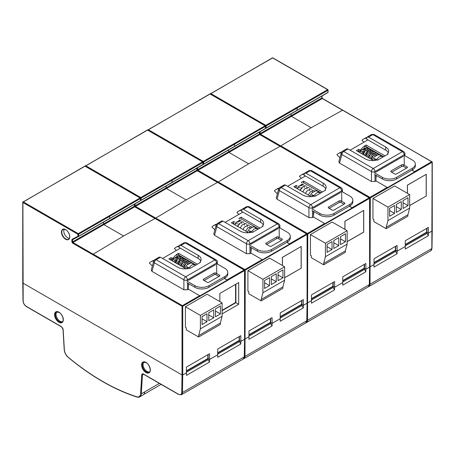 <?xml version="1.0" encoding="UTF-8"?>
<svg xmlns="http://www.w3.org/2000/svg" width="455" height="455" viewBox="0 0 455 455"><rect width="100%" height="100%" fill="white"/><g stroke="black" fill="none" stroke-linecap="round" stroke-linejoin="round"><path stroke-width="0.68" d="M64.098 229.189A5.653 3.265 -120 0 0 67.744 237.806A5.653 3.265 -120 0 0 69.388 238.352M217.7 352.79L239.137 340.42L240.86 341.398L240.814 335.682L217.729 349.013L217.683 354.781L209.601 359.444L209.562 353.728L186.47 367.06L186.425 372.827L182.739 374.954L182.739 306.255A0.5 0.29 180 0 1 182.028 306.255L182.028 374.954A0.5 0.29 0 0 0 182.739 374.954L182.028 374.954L22.898 283.078L182.028 374.954L181.761 392.5C181.534 394.565 180.47 395.156 178.565 394.286A0.5 0.29 120 0 0 178.673 394.513L181.431 394.735L243.237 359.052L244.426 356.623A0.5 0.296 0.9 0 1 244.278 356.828A5.022 2.901 60 0 1 243.237 359.052M26.714 306.613A0.5 0.29 -60 0 1 26.362 306.408C24.456 305.083 23.393 303.263 23.165 300.937L22.898 202.486L77.902 234.24A0.5 0.29 -60 0 1 78.254 233.625A0.5 0.29 60.1 0 1 78.613 234.24L140.419 198.556L140.419 200.609A0.5 0.29 0 0 0 140.567 200.405L140.311 197.914A0.5 0.29 -60 0 1 140.419 198.147A0.5 0.29 180 0 1 140.419 198.556A0.5 0.29 -120.1 0 0 140.06 197.942A0.5 0.29 -60 0 1 140.311 197.914L85.312 166.16A0.5 0.29 120 0 0 85.057 166.183L140.06 197.942L109.211 215.812L78.254 233.625L23.25 201.866A0.5 0.29 120 0 0 22.898 202.486A0.5 0.29 180 0 1 22.75 202.276L22.75 282.873A0.5 0.29 0 0 0 22.898 283.078L22.898 282.669M240.86 341.398L244.545 339.271A0.5 0.29 0 0 0 244.693 339.066L244.693 270.367A0.5 0.29 180 0 1 244.545 270.571L244.545 339.271L240.837 341.415L239.404 340.602L217.7 353.131M186.442 370.836L207.878 358.466L209.601 359.444M279.888 227.921L279.859 225.873A2.514 1.45 179.1 0 1 279.12 226.92L249.966 243.755A2.514 1.422 180 0 1 246.417 243.755L216.864 226.692A2.514 1.763 -164.6 0 1 216.222 225.02L213.753 233.972L214.504 235.275L246.417 253.702L249.966 253.702L250.967 253.122L262.137 259.595L244.904 269.542L155.752 218.07L155.405 218.69L155.041 218.485L244.193 269.952A0.5 0.29 -60 0 1 244.545 270.162A0.5 0.29 180 0 1 244.693 270.367L155.297 218.463M222.103 313.876L238.687 304.304L238.687 282.566L219.862 293.435L219.862 301.585M217.371 264.014L217.336 261.972A2.514 1.45 179.1 0 1 216.603 263.013L187.449 279.848A2.514 1.422 180 0 1 183.894 279.848L154.347 262.791A2.514 1.763 -164.6 0 1 153.705 261.113L151.236 270.071L151.987 271.373L183.894 289.795L187.449 289.795L188.45 289.215L199.62 295.687L182.387 305.635A0.5 0.29 60 0 1 182.739 306.255L244.545 270.571A0.5 0.29 60 0 0 244.193 269.952L226.954 279.905L224.361 278.409M93.235 254.169L92.888 254.789L182.028 306.255A0.5 0.29 -60 0 1 182.387 305.635L93.235 254.169L123.601 236.014L155.041 218.485M209.562 353.728L208.14 354.547L208.168 358.631M240.814 335.682L239.398 336.501L239.398 341.631L240.78 344.02L240.837 341.415M226.954 279.905L227.181 280.132L199.847 295.915L199.62 295.687M207.878 358.466L207.85 354.718M239.137 340.42L239.108 336.672M224.281 278.454L227.181 280.132M92.888 254.789L72.572 243.118L71.862 241.889L71.862 239.722A0.5 0.29 0 0 0 72.572 239.722L78.47 236.543M188.45 289.215L188.41 283.562M188.387 280.36L215.676 264.6M183.894 289.795L183.894 279.848A2.514 1.45 -60 0 1 185.668 276.788L156.122 259.731L160.444 257.234L177.632 267.159A10.112 5.841 0 0 0 189.314 268.251L189.837 268.524L200.513 262.364L200.041 262.057A10.112 5.841 0 0 0 201.11 259.515A10.112 5.841 0 0 0 198.152 255.318L180.959 245.393L179.697 245.273L178.838 247.292L198.101 258.417A10.044 5.801 180 0 1 200.718 261.056M200.041 262.057L200.012 262.649M160.444 257.234L159.199 257.109L154.871 259.606A2.514 1.45 60 0 1 156.122 259.731A2.514 1.45 120 0 0 154.347 262.791L151.987 271.373M222.103 310.651L235.895 302.694L235.895 284.176L238.687 282.566M235.571 284.364L235.571 302.507L222.103 310.282M238.687 304.304L235.571 302.507M149.53 371.923A5.676 3.276 60 0 1 147.073 371.473A5.676 3.276 60 0 1 143.467 366.798A5.676 3.276 60 0 1 143.899 362.169M62.506 321.679A5.676 3.276 60 0 1 60.049 321.23A5.676 3.276 60 0 1 56.443 316.555A5.676 3.276 60 0 1 56.875 311.92M159.398 383.383L141.278 393.848L142.46 374.965L143.638 374.289A0.5 0.29 -60 0 1 143.524 374.05C142.512 373.578 141.92 373.873 141.755 374.937L140.549 394.036M244.545 338.861L244.278 356.828L182.472 392.511L182.739 374.954L186.448 372.816L186.431 375.398L209.522 362.066L209.579 359.461L208.145 358.648L186.442 371.178M209.579 359.461L217.706 354.763L217.689 357.351L240.78 344.02M186.431 372.207L208.14 359.677L208.145 358.648M208.14 359.677L209.522 362.066M217.689 354.161L239.398 341.631M140.567 393.82A0.5 0.307 -176.4 0 0 141.278 393.848A7.536 4.351 60 0 1 139.731 396.874L143.103 394.923A7.536 4.351 -120 0 0 144.65 391.897M68.472 357.454L68.284 357.454C91.136 376.37 114 389.571 136.875 397.05A0.5 0.347 107.9 0 1 136.676 396.777C138.519 397.289 139.748 396.686 140.368 394.963A222.034 128.191 -120 0 0 140.549 395.014M244.693 338.918A0.5 0.29 0 0 0 245.262 338.861L244.551 338.861M280.217 316.697L301.654 304.321L303.377 305.305L307.068 303.178A0.5 0.29 0 0 0 307.21 302.973L307.21 234.268A0.5 0.29 180 0 1 307.068 234.473L307.068 303.178L303.354 305.316L301.921 304.503L280.217 317.038M303.377 305.305L303.337 299.589L280.246 312.915L280.206 318.688L272.118 323.351L272.079 317.635L248.987 330.967L248.948 336.734L245.262 338.861L248.97 336.717L248.948 339.305L272.039 325.973L272.096 323.363L270.662 322.549L248.959 335.085M248.959 334.743L270.395 322.367L272.118 323.351M342.405 191.822L342.376 189.78A2.514 1.45 179.1 0 1 341.642 190.827L312.483 207.656A2.514 1.422 180 0 1 308.934 207.656L279.387 190.6A2.514 1.763 -164.6 0 1 278.739 188.927L276.276 197.88L277.021 199.182L308.934 217.604L312.483 217.604L313.489 217.024L324.66 223.496L307.421 233.449L218.275 181.977L217.922 182.597L217.558 182.387L306.71 233.859A0.5 0.29 -60 0 1 307.068 234.063A0.5 0.29 180 0 1 307.21 234.268L217.814 182.364M284.625 277.783L301.204 268.211L301.204 246.474L282.379 257.342L282.379 265.493M307.21 302.825A0.5 0.29 0 0 0 307.779 302.763L307.068 302.763L306.795 320.729L244.989 356.413L245.262 270.156L307.068 234.473A0.5 0.29 60 0 0 306.71 233.859L289.477 243.812L286.877 242.316M155.752 218.07L186.118 199.921L217.558 182.387M272.079 317.635L270.657 318.454L270.685 322.538M303.337 299.589L301.915 300.408L301.944 304.492M289.477 243.812L289.704 244.034L262.364 259.816L262.137 259.595M270.395 322.367L270.367 318.625M301.654 304.321L301.625 300.573M286.798 242.361L289.704 244.034M250.967 253.122L250.927 247.469M250.904 244.261L278.198 228.507M246.417 253.702L246.417 243.755A2.514 1.45 -60 0 1 248.191 240.695L218.645 223.638L222.961 221.141L240.149 231.066A10.112 5.841 0 0 0 251.831 232.158L252.354 232.431L263.03 226.266L262.558 225.964A10.112 5.841 0 0 0 263.627 223.422A10.112 5.841 0 0 0 260.669 219.219L243.482 209.294L242.214 209.175L241.355 211.2L260.624 222.324A10.044 5.801 180 0 1 263.24 224.958M262.558 225.964L262.529 226.556M222.961 221.141L221.716 221.011L217.388 223.513A2.514 1.45 60 0 1 218.645 223.638A2.514 1.45 120 0 0 216.864 226.692L214.504 235.275M282.441 265.527L282.441 257.376L301.204 246.474M301.204 268.211L284.625 277.715M272.096 323.363L280.229 318.671L280.206 321.258L303.297 307.927L303.354 305.316M248.948 336.114L270.657 323.579L270.662 322.549M270.657 323.579L272.039 325.973M280.206 318.068L301.915 305.533L303.297 307.927M301.915 305.533L301.921 304.503M281.469 240.342L278.471 238.613A1.246 0.722 0 0 0 276.703 238.613L266.647 244.42L276.703 238.613A1.246 0.722 0 0 1 278.471 238.613L281.469 240.342M249.914 232.579A3.742 2.161 180 0 1 249.226 231.328L249.226 231.328A3.742 2.161 180 0 0 249.914 232.579M258.468 228.899L241.059 218.849L240.672 219.071L241.059 218.849L241.059 217.217L259.885 228.086L241.059 217.217L241.059 218.849L258.468 228.899M237.55 223.667A3.742 2.161 180 0 1 235.15 223.724A3.742 2.161 180 0 0 237.55 223.667M234.035 223.411A3.742 2.161 180 0 1 233.563 223.177L232.767 223.638L233.563 223.177L233.563 221.545L233.563 223.177A3.742 2.161 180 0 0 234.035 223.411M290.301 237.948A9.982 5.761 180 0 1 287.378 242.026L271.498 251.194A9.982 5.761 180 0 1 257.382 251.194L249.442 246.61L257.382 251.194L257.382 249.562L249.442 244.978L257.382 249.562A9.982 5.761 180 0 0 271.498 249.562A9.982 5.761 180 0 1 257.382 249.562L257.382 251.194A9.982 5.761 180 0 0 271.498 251.194L271.498 249.562L287.378 240.394L271.498 249.562L271.498 251.194L287.378 242.026L287.378 240.394A9.982 5.761 180 0 0 290.301 236.321A9.982 5.761 180 0 1 287.378 240.394L287.378 242.026A9.982 5.761 180 0 0 290.301 237.948L290.301 236.321A9.982 5.761 180 0 0 287.378 232.243L279.438 227.659L287.378 232.243A9.982 5.761 180 0 1 290.301 236.321L290.301 237.948M281.998 240.041A1.246 0.722 0 0 0 282.362 239.529A1.246 0.722 0 0 0 281.998 239.017L278.471 236.981L281.998 239.017A1.246 0.722 0 0 1 282.362 239.529A1.246 0.722 0 0 1 281.998 240.041L271.413 246.149A1.246 0.722 180 0 1 269.644 246.149L266.118 244.113A1.246 0.722 180 0 1 265.748 243.607A1.246 0.722 180 0 1 266.118 243.095L276.703 236.981A1.246 0.722 180 0 1 278.471 236.981L278.471 238.613L278.471 236.981A1.246 0.722 180 0 0 276.703 236.981L276.703 238.613L276.703 236.981L266.118 243.095L266.118 244.113A1.246 0.722 180 0 1 265.748 243.607A1.246 0.722 180 0 1 266.118 243.095L266.118 244.113L269.644 246.149A1.246 0.722 180 0 0 271.413 246.149L281.998 240.041L281.998 239.017L281.998 240.041M250.324 231.225L252.383 232.414L250.324 231.225A3.742 2.161 180 0 1 249.579 230.611A3.742 2.161 180 0 0 250.324 231.225L250.324 232.511L250.324 231.225M248.521 232.732L231.356 222.819L233.563 221.545A3.742 2.161 180 0 0 234.848 222.034A3.742 2.161 180 0 1 233.563 221.545L231.356 222.819L248.521 232.732M238.852 218.491A3.742 2.161 180 0 1 239.472 218.963A3.742 2.161 180 0 0 238.852 218.491L241.059 217.217L238.852 218.491M239.939 220.203A3.742 2.161 180 0 1 236.168 222.182A3.742 2.161 180 0 0 239.939 220.203M256.057 228.427L255.619 228.171L256.057 228.427M251.206 250.483L251.206 247.628L251.206 250.483M242.89 212.087L225.083 222.364L242.89 212.087M214.84 224.878A19.963 11.529 60 0 1 216.648 224.161A19.963 11.529 60 0 0 214.84 224.878L213.429 225.697A19.963 11.529 60 0 1 216.296 224.798A19.963 11.529 60 0 0 213.429 225.697L214.84 224.878M241.605 210.312A19.963 11.529 -120 0 0 238.483 211.228A19.963 11.529 -120 0 0 236.913 212.479L238.886 214.402L236.913 212.479A19.963 11.529 -120 0 1 238.483 211.228L239.899 210.415A19.963 11.529 -120 0 1 241.798 209.67A19.963 11.529 -120 0 0 239.899 210.415L238.483 211.228A19.963 11.529 -120 0 1 241.605 210.312M211.854 226.948A19.963 11.529 60 0 1 213.429 225.697A19.963 11.529 60 0 0 211.854 226.948L214.879 229.889L211.854 226.948M239.194 223.61L237.846 225.64L239.194 223.61M253.503 231.766L253.168 231.623L252.798 232.175L253.168 231.623L253.503 231.766M218.952 276.441L215.949 274.706A1.246 0.722 0 0 0 214.186 274.706L204.13 280.513M187.397 268.672A3.742 2.161 180 0 1 186.709 267.421L186.709 267.227M195.951 264.998L178.542 254.942L178.155 255.17M175.027 259.765A3.742 2.161 180 0 1 172.633 259.816M171.518 259.504A3.742 2.161 180 0 1 171.04 259.27L170.25 259.731M216.921 263.758L224.861 268.342A9.982 5.761 180 0 1 227.784 272.414L227.784 274.046A9.982 5.761 180 0 1 224.861 278.119L208.981 287.287A9.982 5.761 180 0 1 194.865 287.287L186.925 282.703M203.595 280.206A1.246 0.722 180 0 1 203.231 279.7A1.246 0.722 180 0 1 203.595 279.188L203.595 280.206L207.127 282.248A1.246 0.722 180 0 0 208.89 282.248L219.481 276.134A1.246 0.722 0 0 0 219.845 275.622A1.246 0.722 0 0 0 219.481 275.116L215.949 273.08L215.949 274.706M203.595 279.188L214.186 273.08A1.246 0.722 180 0 1 215.949 273.08M187.807 268.604L187.807 267.324L189.866 268.513M186.004 268.831L168.833 258.918L171.04 257.644L171.04 259.27M178.542 254.942L178.542 253.316L176.335 254.584A3.742 2.161 180 0 1 176.955 255.062M177.433 257.445L177.433 256.301A3.742 2.161 180 0 1 173.651 258.275M172.331 258.127A3.742 2.161 180 0 1 171.04 257.644M178.542 253.316L197.362 264.179M193.54 264.52L193.096 264.264M187.807 267.324A3.742 2.161 180 0 1 187.056 266.704M188.688 283.721L188.433 286.724M227.784 272.414A9.982 5.761 180 0 1 224.861 276.492L208.981 285.66A9.982 5.761 180 0 1 194.865 285.66L186.925 281.076M180.373 248.18L162.566 258.463M152.362 265.987L149.337 263.041A19.963 11.529 60 0 1 150.906 261.79L152.323 260.977A19.963 11.529 60 0 1 154.131 260.254M179.088 246.405A19.963 11.529 -120 0 0 175.966 247.321A19.963 11.529 -120 0 0 174.396 248.578L176.364 250.495M150.906 261.79A19.963 11.529 60 0 1 153.773 260.891M179.281 245.768A19.963 11.529 -120 0 0 177.376 246.508L175.966 247.321M177.12 260.334L175.744 262.905M176.676 259.703L175.329 261.733M190.986 267.864L190.645 267.716L190.281 268.268M207.105 294.22L185.401 306.75L200.399 315.412L222.103 302.882L207.105 294.22M185.401 306.75L185.401 327.333L186.283 327.839L186.283 329.881L198.636 337.007L198.636 335.585L200.399 328.857L200.399 315.412M222.103 302.882L222.103 316.327L220.339 323.05L220.339 324.478L198.636 337.007M208.782 312.71L208.782 320.656L213.725 317.806L213.725 309.861L208.782 312.71M202.06 316.595L202.06 324.54L206.997 321.685L206.997 313.74L202.06 316.595M215.505 308.831L215.505 316.777L220.447 313.922L220.447 305.976L215.505 308.831M222.103 316.327L200.399 328.857M198.636 335.585L220.339 323.05M213.725 317.806L208.782 314.951M206.997 321.685L202.06 318.836M220.447 313.922L215.505 311.072M342.74 280.604L364.171 268.228L365.9 269.212L369.585 267.079A0.5 0.29 0 0 0 369.733 266.875L369.733 198.175A0.5 0.29 180 0 1 369.585 198.38L369.585 267.079L365.877 269.224L364.444 268.41L342.734 280.94M365.9 269.212L365.854 263.49L342.769 276.822L342.723 282.589L334.641 287.259L334.596 281.537L311.51 294.868L311.465 300.636L307.779 302.763L311.487 300.624L311.47 303.212L334.556 289.88L334.618 287.27L333.185 286.457L311.476 298.992M311.482 298.651L332.912 286.275L334.641 287.259M404.927 155.729L404.893 153.688A2.514 1.45 179.1 0 1 404.159 154.728L375.005 171.563A2.514 1.422 180 0 1 371.451 171.563L341.904 154.507A2.514 1.763 -164.6 0 1 341.256 152.829L338.793 161.787L339.544 163.089L371.451 181.511L375.005 181.511L376.006 180.931L387.177 187.403L369.943 197.351L280.792 145.884L280.439 146.499L280.081 146.294L369.227 197.766A0.5 0.29 -60 0 1 369.585 197.97A0.5 0.29 180 0 1 369.733 198.175L280.331 146.271M347.142 241.69L363.721 232.113L363.721 210.375L344.896 221.244L344.896 229.394M369.733 266.727A0.5 0.29 0 0 0 370.296 266.67L369.585 266.67L369.318 284.637L307.512 320.32L307.779 234.063L369.585 198.38A0.5 0.29 60 0 0 369.227 197.766L351.994 207.713L349.394 206.223M218.275 181.977L248.635 163.823L280.081 146.294M334.596 281.537L333.174 282.362L333.208 286.445M365.854 263.49L364.432 264.315L364.466 268.399M351.994 207.713L352.221 207.941L324.881 223.724L324.66 223.496M332.912 286.275L332.884 282.527M364.171 268.228L364.142 264.48M349.321 206.263L352.221 207.941M313.489 217.024L313.45 211.376M313.427 208.168L340.715 192.414M308.934 217.604L308.934 207.656A2.514 1.45 -60 0 1 310.708 204.602L281.162 187.54L285.478 185.048L302.672 194.973A10.112 5.841 0 0 0 314.354 196.065L312.841 195.132A3.742 2.161 180 0 1 312.096 194.518A3.742 2.161 180 0 0 312.841 195.132L312.841 196.412L312.841 195.132L314.9 196.321L325.547 190.173L325.075 189.871A10.112 5.841 0 0 0 326.15 187.323A10.112 5.841 0 0 0 323.186 183.126L305.999 173.201L304.731 173.082L303.877 175.107L323.141 186.231A10.044 5.801 180 0 1 325.757 188.865M325.075 189.871L325.052 190.463M285.478 185.048L284.233 184.918L279.905 187.414A2.514 1.45 60 0 1 281.162 187.54A2.514 1.45 120 0 0 279.387 190.6L277.021 199.182M362.51 211.08L344.896 221.244L344.958 229.428L344.958 221.284L363.721 210.375M363.721 232.113L347.142 241.616L363.664 232.078L363.664 210.483L363.664 232.078M334.618 287.27L342.746 282.578L342.729 285.16L365.814 271.834L365.877 269.224M311.47 300.021L333.174 287.486L333.185 286.457M333.174 287.486L334.556 289.88M342.729 281.975L364.432 269.44L365.814 271.834M364.432 269.44L364.444 268.41M343.986 204.249L340.988 202.515A1.246 0.722 0 0 0 339.225 202.515L329.164 208.322L339.225 202.515A1.246 0.722 0 0 1 340.988 202.515L343.986 204.249M312.437 196.48A3.742 2.161 180 0 1 311.749 195.235L311.749 195.235A3.742 2.161 180 0 0 312.437 196.48M320.991 192.806L303.576 182.751L303.189 182.978L303.576 182.751L303.576 181.124L322.402 191.993L303.576 181.124L303.576 182.751L320.991 192.806M300.067 187.574A3.742 2.161 180 0 1 297.667 187.631A3.742 2.161 180 0 0 300.067 187.574M296.558 187.318A3.742 2.161 180 0 1 296.08 187.085L295.284 187.54L296.08 187.085L296.08 185.452L296.08 187.085A3.742 2.161 180 0 0 296.558 187.318M352.824 201.855A9.982 5.761 180 0 1 349.901 205.933L334.015 215.101A9.982 5.761 180 0 1 319.899 215.101L311.959 210.517L319.899 215.101L319.899 213.469L311.959 208.885L319.899 213.469A9.982 5.761 180 0 0 334.015 213.469A9.982 5.761 180 0 1 319.899 213.469L319.899 215.101A9.982 5.761 180 0 0 334.015 215.101L334.015 213.469L349.901 204.301L334.015 213.469L334.015 215.101L349.901 205.933L349.901 204.301A9.982 5.761 180 0 0 352.824 200.223A9.982 5.761 180 0 1 349.901 204.301L349.901 205.933A9.982 5.761 180 0 0 352.824 201.855L352.824 200.223A9.982 5.761 180 0 0 349.901 196.15L341.955 191.566L349.901 196.15A9.982 5.761 180 0 1 352.824 200.223L352.824 201.855M344.515 203.942A1.246 0.722 0 0 0 344.884 203.436A1.246 0.722 0 0 0 344.515 202.924L340.988 200.888L344.515 202.924A1.246 0.722 0 0 1 344.884 203.436A1.246 0.722 0 0 1 344.515 203.942L333.93 210.056A1.246 0.722 180 0 1 332.167 210.056L328.635 208.02A1.246 0.722 180 0 1 328.271 207.508A1.246 0.722 180 0 1 328.635 207.002L339.225 200.888A1.246 0.722 180 0 1 340.988 200.888L340.988 202.515L340.988 200.888A1.246 0.722 180 0 0 339.225 200.888L339.225 202.515L339.225 200.888L328.635 207.002L328.635 208.02A1.246 0.722 180 0 1 328.271 207.508A1.246 0.722 180 0 1 328.635 207.002L328.635 208.02L332.167 210.056A1.246 0.722 180 0 0 333.93 210.056L344.515 203.942L344.515 202.924L344.515 203.942M311.044 196.64L293.873 186.726L296.08 185.452A3.742 2.161 180 0 0 297.371 185.941A3.742 2.161 180 0 1 296.08 185.452L293.873 186.726L311.044 196.64M301.375 182.398A3.742 2.161 180 0 1 301.995 182.87A3.742 2.161 180 0 0 301.375 182.398L303.576 181.124L301.375 182.398M302.456 184.11A3.742 2.161 180 0 1 298.685 186.084A3.742 2.161 180 0 0 302.456 184.11L302.467 185.253L302.467 184.11M318.58 192.329L318.136 192.073L318.58 192.329M313.723 214.385L313.723 211.535L313.723 214.385M305.407 175.994L287.6 186.271L305.407 175.994M277.357 188.785A19.963 11.529 60 0 1 279.165 188.063A19.963 11.529 60 0 0 277.357 188.785L275.946 189.599A19.963 11.529 60 0 1 278.813 188.706A19.963 11.529 60 0 0 275.946 189.599L277.357 188.785M304.128 174.214A19.963 11.529 -120 0 0 301.005 175.135A19.963 11.529 -120 0 0 299.43 176.386L301.403 178.303L299.43 176.386A19.963 11.529 -120 0 1 301.005 175.135L302.416 174.316A19.963 11.529 -120 0 1 304.315 173.577A19.963 11.529 -120 0 0 302.416 174.316L301.005 175.135A19.963 11.529 -120 0 1 304.128 174.214M274.376 190.855A19.963 11.529 60 0 1 275.946 189.599A19.963 11.529 60 0 0 274.376 190.855L277.396 193.796L274.376 190.855M301.711 187.517L300.363 189.547L301.711 187.517M316.02 195.673L315.685 195.525L315.321 196.077L315.685 195.525L316.02 195.673M332.144 222.034L310.441 234.564L325.439 243.22L347.142 230.691L332.144 222.034L310.441 234.564L310.441 255.141L311.322 255.653L311.322 257.689L323.67 264.821L323.67 263.394L325.439 256.671L325.439 243.22L347.142 230.691L347.142 244.142L345.379 250.864L345.379 252.292L323.67 264.821L323.67 263.394L345.379 250.864L345.379 252.292L323.67 264.821L311.322 257.689L311.322 255.653L310.441 255.141L310.441 234.564L325.439 243.22L325.439 256.671L347.142 244.142L345.379 250.864L323.67 263.394L325.439 256.671L347.142 244.142L347.142 230.691L332.144 222.034M333.816 240.524L333.816 248.47L338.759 245.615L338.759 237.669L333.816 240.524L333.816 248.47L338.759 245.615L333.816 242.765L338.759 245.615L338.759 237.669L333.816 240.524M327.094 244.403L327.094 252.349L332.036 249.499L332.036 241.554L327.094 244.403L327.094 252.349L332.036 249.499L327.094 246.644L332.036 249.499L332.036 241.554L327.094 244.403M340.539 236.64L340.539 244.585L345.482 241.736L345.482 233.79L340.539 236.64L340.539 244.585L345.482 241.736L340.539 238.881L345.482 241.736L345.482 233.79L340.539 236.64M269.622 258.127L247.918 270.657L262.916 279.319L284.625 266.784L269.622 258.127M247.918 270.657L247.918 291.234L248.8 291.746L248.8 293.782L261.153 300.914L261.153 299.487L262.916 292.764L262.916 279.319M284.625 266.784L284.625 280.235L282.856 286.957L282.856 288.385L261.153 300.914M271.299 276.617L271.299 284.563L276.242 281.713L276.242 273.762L271.299 276.617M264.577 280.496L264.577 288.447L269.519 285.592L269.519 277.647L264.577 280.496M278.022 272.733L278.022 280.684L282.964 277.829L282.964 269.883L278.022 272.733M284.625 280.235L262.916 292.764M261.153 299.487L282.856 286.957M276.242 281.713L271.299 278.858M269.519 285.592L264.577 282.737M282.964 277.829L278.022 274.979M301.142 246.576L301.142 268.177M405.257 244.506L426.688 232.135L428.417 233.114L428.371 227.398L405.286 240.729L405.24 246.496L397.158 251.16L397.113 245.444L374.027 258.776L373.982 264.543L370.296 266.67L374.004 264.531L373.987 267.113L397.073 253.782L397.135 251.177L395.702 250.364L373.993 262.893M397.135 251.177L405.263 246.479L405.246 249.067L428.331 235.736L428.394 233.131L426.961 232.317L405.251 244.847M432.102 230.577L432.102 230.986L428.394 233.131M373.987 263.923L395.696 251.393L395.702 250.364M395.696 251.393L397.073 253.782M405.246 245.876L426.955 233.347L428.331 235.736M426.955 233.347L426.961 232.317M428.417 233.114L432.102 230.986A0.5 0.29 0 0 0 432.25 230.782L432.25 162.082A0.5 0.29 180 0 1 432.102 162.287L431.835 248.538A5.022 2.901 60 0 1 430.794 250.768L431.983 248.339A0.5 0.296 0.9 0 1 431.835 248.538L370.029 284.221A5.022 2.901 60 0 1 368.988 286.451L430.794 250.768M373.999 262.552L395.429 250.182L397.158 251.16M342.956 110.406L431.75 161.667A0.5 0.29 -60 0 1 432.102 161.872A0.5 0.29 180 0 1 432.25 162.082L342.854 110.178M409.659 205.592L426.244 196.02L426.244 174.282L407.418 185.151L407.418 193.301M369.466 284.278A0.5 0.296 0.9 0 0 370.029 284.221L370.296 197.97L432.102 162.287A0.5 0.29 60 0 0 431.75 161.667L414.511 171.62L411.917 170.124M280.792 145.884L311.157 127.73L342.598 110.201M397.113 245.444L395.696 246.263L395.725 250.347M428.371 227.398L426.955 228.217L426.983 232.3M414.511 171.62L414.738 171.848L387.404 187.631L387.177 187.403M395.429 250.182L395.401 246.434M426.688 232.135L426.659 228.387M411.838 170.17L414.738 171.848M376.006 180.931L375.966 175.277M375.944 172.07L403.232 156.315M371.451 181.511L371.451 171.563A2.514 1.45 -60 0 1 373.225 168.504L343.679 151.447L348.001 148.95L365.189 158.875A10.112 5.841 0 0 0 376.871 159.967L377.394 160.24L388.07 154.08L387.597 153.773A10.112 5.841 0 0 0 388.667 151.231A10.112 5.841 0 0 0 385.703 147.033L368.516 137.109L367.253 136.989L366.394 139.008L385.658 150.133A10.044 5.801 180 0 1 388.274 152.772M387.597 153.773L387.569 154.364M348.001 148.95L346.75 148.825L342.422 151.322A2.514 1.45 60 0 1 343.679 151.447A2.514 1.45 120 0 0 341.904 154.507L339.544 163.089M407.475 193.335L407.475 185.185L426.244 174.282M426.244 196.02L409.659 205.524M406.508 168.157L403.505 166.422A1.246 0.722 0 0 0 401.742 166.422L391.681 172.229M374.954 160.387A3.742 2.161 180 0 1 374.266 159.136L374.266 158.943M383.508 156.713L366.099 146.658L365.712 146.885M362.584 151.475A3.742 2.161 180 0 1 360.189 151.532M359.075 151.219A3.742 2.161 180 0 1 358.597 150.986L357.806 151.447M404.478 155.474L412.418 160.058A9.982 5.761 180 0 1 415.341 164.13L415.341 165.762A9.982 5.761 180 0 1 412.418 169.834L396.538 179.003A9.982 5.761 180 0 1 382.422 179.003L374.476 174.419M391.152 171.922A1.246 0.722 180 0 1 390.788 171.416A1.246 0.722 180 0 1 391.152 170.904L391.152 171.922L394.684 173.964A1.246 0.722 180 0 0 396.447 173.964L407.037 167.85A1.246 0.722 0 0 0 407.401 167.338A1.246 0.722 0 0 0 407.037 166.831L403.505 164.795L403.505 166.422M391.152 170.904L401.742 164.795A1.246 0.722 180 0 1 403.505 164.795M375.364 160.319L375.364 159.034L377.423 160.223M373.561 160.541L356.39 150.633L358.597 149.359L358.597 150.986M366.099 146.658L366.099 145.031L363.892 146.3A3.742 2.161 180 0 1 364.512 146.777M364.973 148.017A3.742 2.161 180 0 1 361.202 149.991M359.888 149.843A3.742 2.161 180 0 1 358.597 149.359M366.099 145.031L384.919 155.894M381.097 156.236L380.653 155.98M375.364 159.034A3.742 2.161 180 0 1 374.613 158.42M376.245 175.437L375.989 178.44M415.341 164.13A9.982 5.761 180 0 1 412.418 168.208L396.538 177.376A9.982 5.761 180 0 1 382.422 177.376L374.476 172.792M367.93 139.895L350.123 150.178M339.919 157.703L336.893 154.757A19.963 11.529 60 0 1 338.463 153.506L339.879 152.692A19.963 11.529 60 0 1 341.688 151.97M366.645 138.121A19.963 11.529 -120 0 0 363.522 139.037A19.963 11.529 -120 0 0 361.952 140.294L363.92 142.21M338.463 153.506A19.963 11.529 60 0 1 341.33 152.607M366.838 137.484A19.963 11.529 -120 0 0 364.933 138.223L363.522 139.037M364.671 152.05L365.228 150.508M364.233 151.418L362.88 153.449M378.543 159.58L378.202 159.432L377.838 159.984M394.661 185.936L372.958 198.465L387.956 207.127L409.659 194.598L394.661 185.936M372.958 198.465L372.958 219.048L373.839 219.555L373.839 221.596L386.193 228.723L386.193 227.301L387.956 220.573L387.956 207.127M409.659 194.598L409.659 208.043L407.896 214.766L407.896 216.193L386.193 228.723M396.339 204.426L396.339 212.371L401.276 209.522L401.276 201.576L396.339 204.426M389.616 208.31L389.616 216.256L394.553 213.401L394.553 205.455L389.616 208.31M403.062 200.547L403.062 208.492L407.998 205.637L407.998 197.692L403.062 200.547M409.659 208.043L387.956 220.573M386.193 227.301L407.896 214.766M401.276 209.522L396.339 206.667M394.553 213.401L389.616 210.551M407.998 205.637L403.062 202.788M426.181 174.39L426.181 195.986M69.786 236.731A5.653 3.265 60 0 1 68.614 239.216A5.653 3.265 60 0 1 65.787 238.938A5.653 3.265 60 0 1 62.096 233.955A5.653 3.265 60 0 1 62.961 229.428A5.653 3.265 60 0 1 65.611 229.61A5.904 3.407 -120 0 0 61.436 232.016A5.904 3.407 -120 0 0 65.611 239.245A5.904 3.407 -120 0 0 69.786 236.833A5.904 3.407 -120 0 0 65.611 229.604M155.155 218.44L134.987 206.798A0.5 0.29 120 0 0 134.737 206.82L154.984 218.514M134.987 206.798L134.526 206.001A0.5 0.29 180 0 1 134.379 206.206L134.737 206.82L103.882 224.633A0.5 0.29 60 0 1 103.53 224.019L134.379 206.206L134.379 204.278M123.601 236.014L103.882 224.633L72.925 242.504L72.572 241.889L103.53 224.019L103.53 222.148M109.473 218.73L140.305 200.843A0.5 0.29 59.9 0 0 140.316 200.837L109.462 218.736A0.5 0.29 59.9 0 1 109.456 218.741L78.51 236.515A0.5 0.29 60.1 0 1 78.499 236.526A0.5 0.409 -117 0 1 77.902 236.293L72.083 239.256A0.5 0.409 63 0 0 72.686 239.489M109.211 215.812A0.5 0.29 -119.9 0 1 109.57 216.426L109.57 218.508L78.613 236.293A0.5 0.29 60.1 0 1 78.505 236.52L109.462 218.736A0.5 0.29 59.9 0 0 109.57 218.508L140.419 200.609A0.5 0.29 59.9 0 1 140.316 200.837L140.567 200.405M84.806 166.16L22.75 202.276A0.5 0.29 180 0 1 22.898 202.071A0.5 0.29 60 0 1 23.25 201.866L85.057 166.183A0.5 0.29 60 0 0 84.806 166.16L85.312 166.16M93.184 254.203L72.925 242.504A0.5 0.29 120 0 0 72.572 243.118M75.291 238.158L72.572 239.722L72.572 241.889A0.5 0.29 180 0 1 71.862 241.889M77.902 234.24A0.5 0.29 0 0 0 78.613 234.24L78.613 236.293A0.5 0.29 180 0 1 77.902 236.293L77.902 234.24M72.083 239.256L71.862 239.722M179.697 245.273L184.025 242.771L186.533 242.771A2.514 1.45 120 0 0 185.282 242.896L214.828 259.959A2.514 1.45 60 0 1 216.603 263.013L216.751 272.875M187.449 281.378L187.449 279.848A2.514 1.45 60 0 0 185.668 276.788L214.828 259.959A2.514 1.45 -60 0 1 216.085 259.833C217.137 260.778 217.553 261.494 217.336 261.972M187.449 283.004L187.449 289.795M180.959 245.393L185.282 242.896A2.514 1.45 60 0 0 184.025 242.771M198.101 258.417L198.152 255.318M143.513 362.316A5.693 3.287 -120 0 0 142.591 366.866A5.693 3.287 -120 0 0 146.322 371.917A5.693 3.287 -120 0 0 149.206 372.179C151.396 371.65 149.775 364.438 146.078 362.641L143.513 362.316M145.975 362.413A6.194 3.577 60 0 1 150.355 370A6.194 3.577 60 0 1 145.975 372.526A6.194 3.577 60 0 1 141.596 364.938A6.194 3.577 60 0 1 145.975 362.413M56.483 312.073A5.693 3.287 -120 0 0 55.567 316.623A5.693 3.287 -120 0 0 59.298 321.674A5.693 3.287 -120 0 0 62.181 321.935C64.371 321.406 62.744 314.195 59.053 312.397L56.483 312.073M58.951 312.17A6.194 3.577 60 0 1 63.33 319.757A6.194 3.577 60 0 1 58.951 322.282A6.194 3.577 60 0 1 54.572 314.695A6.194 3.577 60 0 1 58.951 312.17M181.761 392.5A0.5 0.296 0.9 0 0 182.472 392.511A5.022 2.901 60 0 1 181.431 394.735M23.165 300.937A0.5 0.284 179.1 0 1 23.017 300.738C23.239 303.257 24.394 305.225 26.464 306.636L61.505 326.866A0.5 0.29 -60 0 1 61.402 326.639L26.362 306.408M143.882 374.26A0.5 0.29 -60 0 1 143.626 374.283L178.673 394.513M178.565 394.286L143.524 374.05M141.755 374.937A0.5 0.307 -176.4 0 0 142.46 374.965A2.008 1.16 60 0 1 142.876 374.158L143.626 374.283M64.337 349.451L63.177 329.568L61.402 326.639M63.131 329.215L63.177 329.568M61.726 326.861A0.5 0.29 -60 0 1 61.505 326.866C62.619 327.998 63.131 328.84 63.029 329.392L64.212 349.645C64.525 352.693 65.884 355.298 68.284 357.454L68.25 357.277C65.969 355.201 64.673 352.716 64.36 349.821M136.676 396.777C113.869 389.315 91.063 376.149 68.25 357.277M217.672 182.347L197.504 170.699A0.5 0.29 120 0 0 197.254 170.727L217.507 182.421M197.504 170.699L197.043 169.908A0.5 0.29 180 0 1 196.896 170.113L197.254 170.727L166.405 188.535A0.5 0.29 60 0 1 166.047 187.921L196.896 170.113L196.896 168.185M203.004 164.46A0.5 0.409 -117 0 1 202.856 164.727A0.5 0.29 59.9 0 1 202.822 164.744L171.99 182.637M203.084 164.306L202.833 161.821L147.829 130.067A0.5 0.29 120 0 0 147.579 130.09L202.583 161.844A0.5 0.29 -60 0 1 202.936 162.048A0.5 0.29 180 0 1 202.936 162.463L202.936 164.511A0.5 0.29 0 0 0 203.084 164.306L171.984 182.643A0.5 0.29 59.9 0 1 171.973 182.648L141.033 200.422A0.5 0.29 60.1 0 1 141.016 200.433A0.5 0.409 -117 0 1 140.567 200.371M186.118 199.921L166.405 188.535L135.448 206.411L135.089 205.796L166.047 187.921L166.047 186.049M171.734 179.719A0.5 0.29 -119.9 0 1 172.087 180.334L202.936 162.463A0.5 0.29 -120.1 0 0 202.583 161.844L140.777 197.527A0.5 0.29 60.1 0 1 141.13 198.147L172.087 180.334L172.087 182.415L141.13 200.194A0.5 0.29 60.1 0 1 141.027 200.427L171.984 182.643A0.5 0.29 59.9 0 0 172.087 182.415L202.936 164.511A0.5 0.29 59.9 0 1 202.833 164.744M140.436 198.016A0.5 0.29 -60 0 1 140.777 197.527L85.773 165.774L147.579 130.09A0.5 0.29 60 0 0 147.323 130.067L147.829 130.067M155.701 218.104L135.448 206.411A0.5 0.29 120 0 0 135.112 206.871M85.273 166.143A0.5 0.29 180 0 1 85.415 165.978A0.5 0.29 60 0 1 85.773 165.774A0.5 0.29 120 0 0 85.438 166.234M244.562 270.025A0.5 0.29 -60 0 1 244.904 269.542A0.5 0.29 60 0 1 245.262 270.156A0.5 0.29 180 0 1 244.671 270.207M140.538 198.198A0.5 0.29 0 0 0 141.13 198.147L141.13 200.194A0.5 0.29 180 0 1 140.567 200.257M242.214 209.175L246.542 206.678L249.056 206.678A2.514 1.45 120 0 0 247.799 206.803L277.345 223.86A2.514 1.45 60 0 1 279.12 226.92L279.273 236.782M249.966 245.285L249.966 243.755A2.514 1.45 60 0 0 248.191 240.695L277.345 223.86A2.514 1.45 -60 0 1 278.602 223.735C279.654 224.685 280.075 225.396 279.859 225.873M249.966 246.911L249.966 253.702M134.526 205.853A0.5 0.29 180 0 0 135.089 205.796L135.089 203.868M243.482 209.294L247.799 206.803A2.514 1.45 60 0 0 246.542 206.678M260.624 222.324L260.669 219.219M306.795 320.729A5.022 2.901 60 0 1 305.76 322.959L306.943 320.525A0.5 0.296 0.9 0 1 306.795 320.729M244.426 356.47A0.5 0.296 0.9 0 0 244.989 356.413A5.022 2.901 60 0 1 243.954 358.642L305.76 322.959M219.481 276.134L219.481 275.116M214.186 273.08L214.186 274.706M194.865 287.287L194.865 285.66M208.981 287.287L208.981 285.66M224.861 278.119L224.861 276.492M280.189 146.254L260.021 134.606A0.5 0.29 120 0 0 259.771 134.629L280.024 146.322M260.021 134.606L259.56 133.81A0.5 0.29 180 0 1 259.418 134.015L259.771 134.629L228.922 152.442A0.5 0.29 60 0 1 228.569 151.828L259.418 134.015L259.418 132.092M265.601 128.213L265.35 125.728L210.346 93.969A0.5 0.29 120 0 0 210.096 93.997L265.1 125.751A0.5 0.29 -60 0 1 265.453 125.955A0.5 0.29 180 0 1 265.453 126.365L265.453 128.418A0.5 0.29 0 0 0 265.601 128.213L265.35 128.646A0.5 0.29 59.9 0 1 265.345 128.651L234.501 146.55L265.345 128.651A0.5 0.29 59.9 0 0 265.453 128.418L234.604 146.317A0.5 0.29 59.9 0 1 234.501 146.55L234.501 146.55A0.5 0.29 59.9 0 1 234.496 146.55L203.55 164.329A0.5 0.29 60.1 0 1 203.539 164.335A0.5 0.409 -117 0 1 203.084 164.278M248.635 163.823L228.922 152.442L197.965 170.318L197.606 169.698L228.569 151.828L228.569 149.957M202.953 161.917A0.5 0.29 -60 0 1 203.294 161.434A0.5 0.29 60.1 0 1 203.647 162.048L265.453 126.365A0.5 0.29 -120.1 0 0 265.1 125.751L203.294 161.434L148.29 129.681L210.096 93.997A0.5 0.29 60 0 0 209.846 93.969L210.346 93.969M218.224 182.011L197.965 170.318A0.5 0.29 120 0 0 197.629 170.779M234.251 143.621A0.5 0.29 -119.9 0 1 234.604 144.241L234.604 146.317L203.647 164.101A0.5 0.29 60.1 0 1 203.544 164.335L203.504 164.352M147.795 130.045A0.5 0.29 180 0 1 147.932 129.885A0.5 0.29 60 0 1 148.29 129.681A0.5 0.29 120 0 0 147.955 130.141M307.085 233.933A0.5 0.29 -60 0 1 307.421 233.449A0.5 0.29 60 0 1 307.779 234.063A0.5 0.29 180 0 1 307.188 234.115M203.061 162.099A0.5 0.29 0 0 0 203.647 162.048L203.647 164.101A0.5 0.29 180 0 1 203.084 164.158M304.731 173.082L309.059 170.585L311.573 170.585A2.514 1.45 120 0 0 310.316 170.71L339.862 187.767A2.514 1.45 60 0 1 341.642 190.827L341.79 200.689M312.483 209.186L312.483 207.656A2.514 1.45 60 0 0 310.708 204.602L339.862 187.767A2.514 1.45 -60 0 1 341.119 187.642C342.171 188.592 342.592 189.303 342.376 189.78M312.483 210.819L312.483 217.604M197.043 169.761A0.5 0.29 180 0 0 197.606 169.698L197.606 167.776M305.999 173.201L310.316 170.71A2.514 1.45 60 0 0 309.059 170.585M323.141 186.231L323.186 183.126M369.318 284.637A5.022 2.901 60 0 1 368.277 286.866L369.466 284.432A0.5 0.296 0.9 0 1 369.318 284.637M306.949 320.371A0.5 0.296 0.9 0 0 307.512 320.32A5.022 2.901 60 0 1 306.471 322.549L368.277 286.866M342.712 110.156L322.538 98.513A0.5 0.29 120 0 0 322.288 98.536L342.541 110.229M322.538 98.513L322.083 97.717A0.5 0.29 180 0 1 321.935 97.922L322.288 98.536L291.439 116.349A0.5 0.29 60 0 1 291.086 115.735L321.935 97.922L321.935 95.994M328.118 92.12L327.867 89.629L272.863 57.876A0.5 0.29 120 0 0 272.613 57.899L327.617 89.658A0.5 0.29 -60 0 1 327.975 89.862A0.5 0.29 180 0 1 327.975 90.272L327.975 92.325A0.5 0.29 0 0 0 328.118 92.12L327.867 92.553A0.5 0.29 59.9 0 1 327.862 92.558L297.018 110.451L327.862 92.558A0.5 0.29 59.9 0 0 327.975 92.325L297.126 110.224A0.5 0.29 59.9 0 1 297.018 110.451L297.018 110.451A0.5 0.29 59.9 0 1 297.013 110.457L266.067 128.23A0.5 0.29 60.1 0 1 266.056 128.242A0.5 0.409 -117 0 1 265.601 128.179M311.157 127.73L291.439 116.349L260.482 134.219L260.129 133.605L291.086 115.735L291.086 113.864M265.47 125.825A0.5 0.29 -60 0 1 265.811 125.341A0.5 0.29 60.1 0 1 266.164 125.955L327.975 90.272A0.5 0.29 -120.1 0 0 327.617 89.658L265.811 125.341L210.807 93.582L272.613 57.899A0.5 0.29 60 0 0 272.363 57.876L272.863 57.876M280.741 145.918L260.482 134.219A0.5 0.29 120 0 0 260.152 134.68M266.038 128.247L266.061 128.236A0.5 0.29 60.1 0 0 266.164 128.009L297.126 110.224L297.126 108.142A0.5 0.29 -119.9 0 0 296.768 107.528M210.312 93.952A0.5 0.29 180 0 1 210.455 93.787A0.5 0.29 60 0 1 210.807 93.582A0.5 0.29 120 0 0 210.477 94.043M369.602 197.84A0.5 0.29 -60 0 1 369.943 197.351A0.5 0.29 60 0 1 370.296 197.97A0.5 0.29 180 0 1 369.705 198.022M265.578 126.007A0.5 0.29 0 0 0 266.164 125.955L266.164 128.009A0.5 0.29 180 0 1 265.601 128.065M367.253 136.989L371.581 134.487L374.09 134.487A2.514 1.45 120 0 0 372.838 134.612L402.385 151.674A2.514 1.45 60 0 1 404.159 154.728L404.307 164.591M375.005 173.093L375.005 171.563A2.514 1.45 60 0 0 373.225 168.504L402.385 151.674A2.514 1.45 -60 0 1 403.636 151.549C404.694 152.493 405.109 153.21 404.893 153.688M375.005 174.72L375.005 181.511M259.56 133.662A0.5 0.29 180 0 0 260.129 133.605L260.129 131.677M368.516 137.109L372.838 134.612A2.514 1.45 60 0 0 371.581 134.487M385.658 150.133L385.703 147.033M407.037 167.85L407.037 166.831M401.742 164.795L401.742 166.422M382.422 179.003L382.422 177.376M396.538 179.003L396.538 177.376M412.418 169.834L412.418 168.208M68.614 239.216C70.934 238.574 69.314 231.532 65.662 229.718L62.961 229.428M134.526 204.198L134.526 206.001M78.505 236.52L72.669 239.495M186.533 242.771L216.085 259.833M154.871 259.606L153.705 261.113M136.875 397.05C138.496 397.329 139.446 397.272 139.731 396.874M143.729 394.422L161.121 384.378M244.693 339.072L244.426 356.623M22.75 282.879L23.017 300.738M197.043 168.1L197.043 169.908M147.323 130.067L85.267 166.183M249.056 206.678L278.602 223.735M217.388 223.513L216.222 225.02M243.573 358.813L243.954 358.642M307.21 302.979L306.943 320.525M239.95 221.346L239.95 220.209L239.95 221.346M247.389 232.078L249.238 229.053L253.23 226.852L255.062 227.273L256.176 228.421L255.062 227.273L253.23 226.852L249.238 229.053L247.389 232.078M250.677 232.442L254.22 228.922L256.842 228.484L258.139 229.093L256.842 228.484L254.22 228.922L250.677 232.442M234.82 224.821L235.792 222.865L239.58 220.209L241.15 220.772L239.58 220.209L235.792 222.865L234.82 224.821M241.707 221.904L241.781 223.593L241.707 221.904M237.555 226.402L241.059 222.154L242.845 221.801L243.886 222.353L242.845 221.801L241.059 222.154L237.555 226.402M244.443 223.485L244.517 225.168L244.443 223.485M240.286 227.978L241.821 225.316L245.069 223.365L246.786 224.15L245.069 223.365L241.821 225.316L240.286 227.978M247.179 225.066L247.253 226.749L247.179 225.066M243.021 229.559L244.244 227.267L248.265 224.952L249.351 225.515L248.265 224.952L244.244 227.267L243.021 229.559M249.914 226.641L249.983 228.33L249.914 226.641M245.757 231.134L247.679 228.052L250.512 226.522L252.087 227.09L250.512 226.522L247.679 228.052L245.757 231.134M177.78 258.173L177.729 258.559M171.199 260.283L175.294 255.534L176.995 255.056L178.445 255.261L179.839 256.387L180.345 257.507M180.447 257.917L180.464 260.135M180.425 260.357L178.474 264.48M173.929 261.858L177.609 257.337L179.48 256.665L180.999 256.779L182.631 258.059L183.081 259.088M183.183 259.498L183.194 261.716M183.16 261.938L181.209 266.061M176.665 263.439L180.447 258.855L183.428 258.275L185.447 259.782M185.919 261.073L186.021 261.961M185.89 263.513L183.945 267.637M179.401 265.015L181.079 262.188L185.475 259.782L187.454 260.476L188.182 261.363M188.654 262.654L188.751 263.547M182.136 266.596L184.411 263.132L188.285 261.363L190.014 261.926L190.918 262.939M184.872 268.171L186.721 265.151L190.713 262.945L192.545 263.371L193.654 264.514M188.16 268.535L191.703 265.015L194.325 264.582L195.622 265.185M172.297 260.914L173.275 258.958L177.063 256.301L178.633 256.865M179.185 257.996L179.264 259.691M175.033 262.495L178.542 258.252L180.328 257.9L181.369 258.446M181.92 259.577L182 261.267M177.768 264.076L179.298 261.409L182.552 259.464L184.269 260.243M184.662 261.159L184.736 262.842M180.504 265.652L181.727 263.365L185.742 261.045L186.834 261.608M187.397 262.74L187.466 264.423M183.234 267.233L185.162 264.145L187.995 262.62L189.57 263.189M259.56 132.007L259.56 133.81M209.846 93.969L147.79 130.09M203.544 164.335L234.501 146.55M311.573 170.585L341.119 187.642M279.905 187.414L278.739 188.927M306.096 322.714L306.471 322.549M369.733 266.88L369.466 284.432M309.906 195.986L311.755 192.96L315.747 190.759L317.584 191.18L318.693 192.329L317.584 191.18L315.747 190.759L311.755 192.96L309.906 195.986M313.194 196.344L316.743 192.823L319.359 192.391L320.656 193L319.359 192.391L316.743 192.823L313.194 196.344M297.337 188.728L298.309 186.772L302.103 184.11L303.667 184.673L302.103 184.11L298.309 186.772L297.337 188.728M304.224 185.811L304.304 187.5L304.224 185.811M300.072 190.304L303.576 186.061L305.362 185.708L306.403 186.26L305.362 185.708L303.576 186.061L300.072 190.304M306.96 187.392L307.034 189.075L306.96 187.392M302.808 191.885L304.338 189.217L307.586 187.272L309.303 188.051L307.586 187.272L304.338 189.217L302.808 191.885M309.696 188.967L309.77 190.656L309.696 188.967M305.538 193.46L306.767 191.174L310.782 188.853L311.868 189.417L310.782 188.853L306.767 191.174L305.538 193.46M312.431 190.548L312.505 192.237L312.431 190.548M308.274 195.041L310.202 191.959L313.029 190.429L314.604 190.998L313.029 190.429L310.202 191.959L308.274 195.041M368.613 286.622L368.988 286.451M432.25 230.787L431.983 248.339M322.083 95.914L322.083 97.717M272.363 57.876L210.307 93.992M266.061 128.236L297.018 110.451M374.09 134.487L403.636 151.549M342.422 151.322L341.256 152.829M364.99 149.16L364.99 148.017M365.331 149.888L365.285 150.275M365.246 150.497L363.3 154.62M358.756 151.993L362.851 147.249L364.552 146.772L365.996 146.976L367.39 148.102L367.902 149.223M368.004 149.632L368.015 151.851M367.981 152.072L366.03 156.196M361.486 153.574L365.166 149.052L367.031 148.381L368.556 148.495L370.188 149.775L370.637 150.804M370.74 151.214L370.751 153.432M370.711 153.648L368.766 157.777M364.222 155.155L368.004 150.571L370.984 149.991L373.003 151.498M373.475 152.789L373.578 153.676M373.447 155.229L371.502 159.352M366.958 156.73L368.635 153.904L373.032 151.498L375.011 152.192L375.739 153.073M376.211 154.37L376.308 155.257M369.693 158.312L371.968 154.848L375.841 153.073L377.57 153.642L378.475 154.655M372.423 159.887L374.277 156.867L378.27 154.66L380.101 155.087L381.21 156.23M375.716 160.251L379.26 156.73L381.882 156.298L383.178 156.901M359.854 152.63L360.826 150.673L364.62 148.017L366.19 148.58M366.741 149.712L366.821 151.407M362.589 154.211L366.093 149.968L367.885 149.615L368.92 150.161M369.477 151.293L369.557 152.982M365.325 155.786L366.855 153.125L370.103 151.179L371.82 151.959M372.213 152.874L372.287 154.558M368.061 157.367L369.284 155.081L373.299 152.761L374.391 153.324M374.954 154.45L375.022 156.139M370.791 158.949L372.719 155.86L375.546 154.336L377.121 154.905"/></g></svg>
